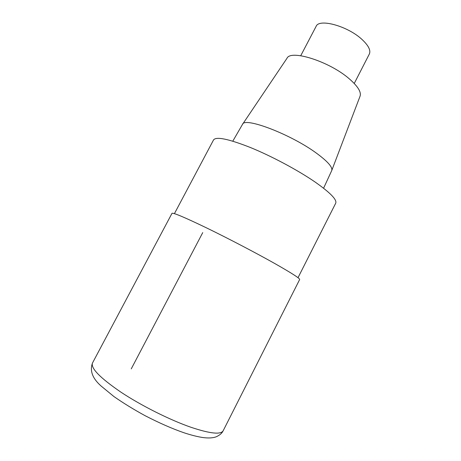 <?xml version="1.0" encoding="UTF-8"?>
<svg xmlns="http://www.w3.org/2000/svg" width="461" height="461" viewBox="0 0 461 461"><rect width="100%" height="100%" fill="white"/><g stroke="black" fill="none" stroke-linecap="round" stroke-linejoin="round"><path stroke-width="0.69" d="M298.013 277.701L335.694 203.238C337.187 199.78 330.272 192.675 314.949 181.928C297.783 170.132 271.575 156.141 250.432 147.52C228.449 138.888 216.151 136.358 213.547 139.925L174.425 213.639M323.587 188.221L331.718 170.593L360.041 96.24C361.487 92.119 357.88 86.293 349.213 78.762C329.39 61.411 290.563 49.229 286.944 58.351L242.515 124.355L232.799 141.158M331.718 170.593C332.848 167.326 327.846 161.586 316.719 153.369C291.058 134.341 244.37 116.639 242.515 124.355M354.244 83.458L369.347 54.012C370.949 50.41 368.529 45.587 362.092 39.542C347.825 26.064 318.954 18.181 316.09 26.41L300.733 55.723M223.193 430.73L299.656 279.516C299.955 278.438 291.686 273.125 274.865 263.577C256.028 252.962 228.414 238.527 206.977 228.103C184.815 217.425 173.152 212.504 171.993 213.339L92.505 362.986C90.512 368.097 99.991 377.824 120.943 392.173C141.423 405.738 170.051 420.057 191.2 427.359C210.222 433.68 220.888 434.804 223.193 430.73L222.502 431.922C221.332 433.795 219.217 435.426 216.157 436.815C212.93 438.019 208.551 438.267 203.024 437.564C197.539 436.74 191.275 435.167 184.233 432.844C172.449 428.799 159.379 423.065 145.013 415.649C133.552 409.38 123.191 403.012 113.925 396.546L101.218 386.122C92.494 378.481 89.584 370.765 92.505 362.986M202.748 232.603L131.241 368.886"/></g></svg>
